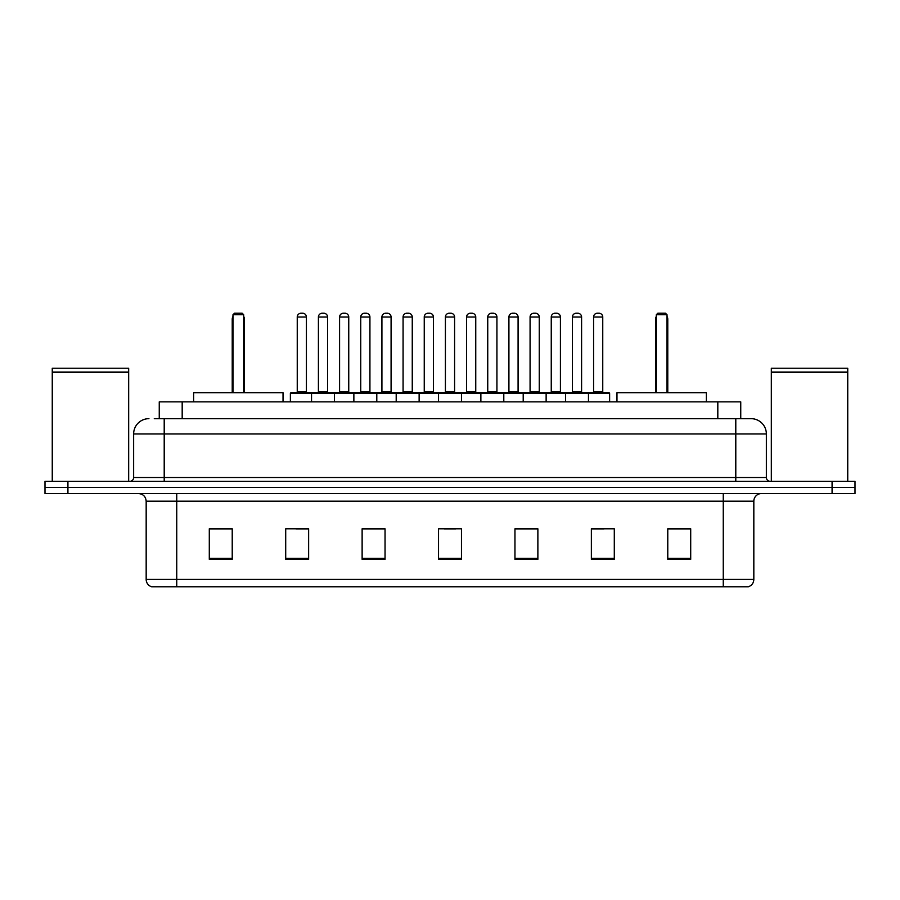 <?xml version="1.0" encoding="UTF-8"?>
<svg xmlns="http://www.w3.org/2000/svg" width="900" height="900" viewBox="0 0 900 900"><rect width="100%" height="100%" fill="white"/><g stroke="black" fill="none" stroke-linecap="round" stroke-linejoin="round"><path stroke-width="1.35" d="M154.282 418.669L164.205 418.669L154.282 418.669L159.255 418.669L159.255 401.861L740.745 401.861L740.745 418.669M148.928 418.669A15.277 15.277 0 0 0 133.639 433.957L133.639 477.506A3.825 3.825 0 0 1 129.825 481.331M766.361 433.957L164.205 433.957L164.205 418.669L751.072 418.669A15.277 15.277 0 0 1 766.361 433.957L766.361 477.506C766.586 479.835 767.857 481.106 770.175 481.331M67.928 481.331L45 481.331L45 487.44L67.928 487.44L45 487.44L45 493.56L67.928 493.56L67.928 487.44L832.072 487.44L67.928 487.44L67.928 481.331L832.072 481.331L832.072 487.44L855 487.44L832.072 487.44L832.072 493.56L67.928 493.56M832.072 493.56L855 493.56L855 481.331L832.072 481.331M750.847 418.669L745.717 418.669M753.829 579.442C753.615 583.11 751.781 585.551 748.327 586.778L723.262 586.778L723.262 579.442L753.829 579.442L753.829 501.199A7.639 7.639 0 0 1 761.467 493.56M723.262 586.778L151.672 586.778A7.639 7.639 0 0 1 146.171 579.442L146.171 501.199C145.721 496.553 143.179 494.01 138.532 493.56M690.705 559.35L690.705 528.784L667.778 528.784L667.778 559.35L690.705 559.35M614.295 559.35L614.295 528.784L591.367 528.784L591.367 559.35L614.295 559.35M537.874 559.35L537.874 528.784L514.957 528.784L514.957 559.35L537.874 559.35M232.222 559.35L232.222 528.784L209.295 528.784L209.295 559.35L232.222 559.35M308.632 559.35L308.632 528.784L285.705 528.784L285.705 559.35L308.632 559.35M385.043 559.35L385.043 528.784L362.126 528.784L362.126 559.35L385.043 559.35M461.464 559.35L461.464 528.784L438.536 528.784L438.536 559.35L461.464 559.35M709.357 586.778L176.737 586.778L176.737 579.442L723.262 579.442L723.262 501.199L146.171 501.199M592.436 528.941L603.9 528.941M380.767 528.941L371.059 528.941M296.1 528.941L307.564 528.941M528.941 528.941L519.233 528.941M444.274 528.941L455.726 528.941M385.043 528.941L362.126 528.941M232.222 528.941L209.295 528.941M537.874 528.941L514.957 528.941M690.705 528.941L667.778 528.941M52.256 372.442L128.678 372.442L52.256 372.442L52.256 481.331M128.678 372.442L128.678 481.331M128.295 372.06L52.639 372.06M128.678 371.678L128.678 368.235L52.256 368.235L52.256 371.678M283.028 401.861L283.028 392.692L193.624 392.692L193.624 401.861M232.976 314.741L234.506 313.223L242.156 313.223L243.675 314.741L232.976 314.741L232.976 392.692M243.675 314.741L243.675 392.692M244.44 392.692L244.44 319.331A6.109 6.109 0 0 0 243.675 316.373M232.222 392.692L232.222 319.331L232.976 319.331M771.322 372.442L847.744 372.442L771.322 372.442L771.322 481.331M847.744 372.442L847.744 481.331M847.361 372.06L771.705 372.06M847.744 371.678L847.744 368.235L771.322 368.235L771.322 371.678M706.376 401.861L706.376 392.692L616.972 392.692L616.972 401.861M656.325 314.741L657.844 313.223L665.494 313.223L667.024 314.741L656.325 314.741L656.325 392.692M667.024 314.741L667.024 392.692M667.778 392.692L667.778 319.331A6.109 6.109 0 0 0 667.024 316.373M655.56 392.692L655.56 319.331L656.325 319.331M587.475 392.692L608.873 392.692A0.765 0.765 0 0 1 609.626 393.457L311.535 393.457A0.765 0.765 0 0 1 312.3 392.692L333.697 392.692L312.3 392.692M334.463 401.861L334.463 393.457A0.765 0.765 0 0 0 333.697 392.692M327.577 317.036L318.409 317.036A3.825 3.825 0 0 1 322.234 313.223L323.764 313.223A3.825 3.825 0 0 1 327.577 317.036L327.577 391.928A0.765 0.765 0 0 0 328.343 392.692M318.409 317.036L318.409 391.928A0.765 0.765 0 0 1 317.644 392.692M312.525 392.692L291.127 392.692A0.765 0.765 0 0 0 290.374 393.457L311.535 393.457L311.535 401.861M353.869 401.861L353.869 393.457A0.765 0.765 0 0 1 354.634 392.692L376.031 392.692A0.765 0.765 0 0 1 376.796 393.457L376.796 401.861M369.923 317.036L360.743 317.036A3.825 3.825 0 0 1 364.567 313.223L366.098 313.223A3.825 3.825 0 0 1 369.923 317.036L369.923 391.928A0.765 0.765 0 0 0 370.676 392.692M360.743 317.036L360.743 391.928A0.765 0.765 0 0 1 359.978 392.692M396.202 401.861L396.202 393.457A0.765 0.765 0 0 1 396.968 392.692L418.365 392.692A0.765 0.765 0 0 1 419.13 393.457L419.13 401.861M412.256 317.036L403.076 317.036A3.825 3.825 0 0 1 406.901 313.223L408.431 313.223A3.825 3.825 0 0 1 412.256 317.036L412.256 391.928A0.765 0.765 0 0 0 413.01 392.692M403.076 317.036L403.076 391.928A0.765 0.765 0 0 1 402.322 392.692M438.536 401.861L438.536 393.457A0.765 0.765 0 0 1 439.301 392.692L460.699 392.692A0.765 0.765 0 0 1 461.464 393.457L461.464 401.861M454.59 317.036L445.41 317.036A3.825 3.825 0 0 1 449.235 313.223L450.765 313.223A3.825 3.825 0 0 1 454.59 317.036L454.59 391.928A0.765 0.765 0 0 0 455.344 392.692M445.41 317.036L445.41 391.928A0.765 0.765 0 0 1 444.656 392.692M480.87 401.861L480.87 393.457A0.765 0.765 0 0 1 481.635 392.692L503.032 392.692A0.765 0.765 0 0 1 503.798 393.457L503.798 401.861M496.924 317.036L487.744 317.036A3.825 3.825 0 0 1 491.569 313.223L493.099 313.223A3.825 3.825 0 0 1 496.924 317.036L496.924 391.928A0.765 0.765 0 0 0 497.678 392.692M487.744 317.036L487.744 391.928A0.765 0.765 0 0 1 486.99 392.692M523.204 401.861L523.204 393.457A0.765 0.765 0 0 1 523.969 392.692L545.366 392.692A0.765 0.765 0 0 1 546.131 393.457L546.131 401.861M539.257 317.036L530.077 317.036A3.825 3.825 0 0 1 533.903 313.223L535.433 313.223A3.825 3.825 0 0 1 539.257 317.036L539.257 391.928A0.765 0.765 0 0 0 540.023 392.692M530.077 317.036L530.077 391.928A0.765 0.765 0 0 1 529.324 392.692M565.538 401.861L565.538 393.457A0.765 0.765 0 0 1 566.303 392.692L587.7 392.692A0.765 0.765 0 0 1 588.465 393.457L588.465 401.861M581.591 317.036L572.423 317.036A3.825 3.825 0 0 1 576.236 313.223L577.766 313.223A3.825 3.825 0 0 1 581.591 317.036L581.591 391.928A0.765 0.765 0 0 0 582.356 392.692M572.423 317.036L572.423 391.928A0.765 0.765 0 0 1 571.658 392.692M297.248 317.036A3.825 3.825 0 0 1 301.072 313.223L302.591 313.223A3.825 3.825 0 0 1 306.416 317.036L297.248 317.036L297.248 391.928A0.765 0.765 0 0 1 296.483 392.692M306.416 317.036L306.416 391.928A0.765 0.765 0 0 0 307.181 392.692M290.374 393.457L290.374 401.861M354.859 392.692L333.473 392.692M339.581 317.036A3.825 3.825 0 0 1 343.406 313.223L344.925 313.223A3.825 3.825 0 0 1 348.75 317.036L339.581 317.036L339.581 391.928A0.765 0.765 0 0 1 338.816 392.692M348.75 317.036L348.75 391.928A0.765 0.765 0 0 0 349.515 392.692M397.192 392.692L375.806 392.692M381.915 317.036A3.825 3.825 0 0 1 385.74 313.223L387.259 313.223A3.825 3.825 0 0 1 391.084 317.036L381.915 317.036L381.915 391.928A0.765 0.765 0 0 1 381.15 392.692M391.084 317.036L391.084 391.928A0.765 0.765 0 0 0 391.849 392.692M439.526 392.692L418.14 392.692M424.249 317.036A3.825 3.825 0 0 1 428.074 313.223L429.593 313.223A3.825 3.825 0 0 1 433.418 317.036L424.249 317.036L424.249 391.928A0.765 0.765 0 0 1 423.484 392.692M433.418 317.036L433.418 391.928A0.765 0.765 0 0 0 434.183 392.692M481.86 392.692L460.474 392.692M466.582 317.036A3.825 3.825 0 0 1 470.407 313.223L471.926 313.223A3.825 3.825 0 0 1 475.751 317.036L466.582 317.036L466.582 391.928A0.765 0.765 0 0 1 465.817 392.692M475.751 317.036L475.751 391.928A0.765 0.765 0 0 0 476.516 392.692M524.194 392.692L502.808 392.692M508.916 317.036A3.825 3.825 0 0 1 512.741 313.223L514.26 313.223A3.825 3.825 0 0 1 518.085 317.036L508.916 317.036L508.916 391.928A0.765 0.765 0 0 1 508.151 392.692M518.085 317.036L518.085 391.928A0.765 0.765 0 0 0 518.85 392.692M566.528 392.692L545.141 392.692M551.25 317.036A3.825 3.825 0 0 1 555.075 313.223L556.594 313.223A3.825 3.825 0 0 1 560.419 317.036L551.25 317.036L551.25 391.928A0.765 0.765 0 0 1 550.485 392.692M560.419 317.036L560.419 391.928A0.765 0.765 0 0 0 561.184 392.692M593.584 317.036A3.825 3.825 0 0 1 597.409 313.223L598.928 313.223A3.825 3.825 0 0 1 602.752 317.036L593.584 317.036L593.584 391.928A0.765 0.765 0 0 1 592.819 392.692M602.752 317.036L602.752 391.928A0.765 0.765 0 0 0 603.518 392.692M609.626 393.457L609.626 401.861M182.183 418.669L182.183 401.861M717.817 418.669L717.817 401.861M164.205 481.331L164.205 433.957L133.639 433.957M133.639 477.506L766.361 477.506M735.795 418.669L735.795 481.331M723.262 493.56L723.262 501.199L753.829 501.199M146.171 579.442L176.737 579.442L176.737 493.56M461.464 558.293L438.536 558.293M385.043 558.293L362.126 558.293M308.632 558.293L285.705 558.293M232.222 558.293L209.295 558.293M537.874 558.293L514.957 558.293M614.295 558.293L591.367 558.293M690.705 558.293L667.778 558.293M243.675 319.331L244.44 319.331M667.024 319.331L667.778 319.331M318.409 391.928L327.577 391.928M360.743 391.928L369.923 391.928M403.076 391.928L412.256 391.928M445.41 391.928L454.59 391.928M487.744 391.928L496.924 391.928M530.077 391.928L539.257 391.928M572.423 391.928L581.591 391.928M297.248 391.928L306.416 391.928M339.581 391.928L348.75 391.928M381.915 391.928L391.084 391.928M424.249 391.928L433.418 391.928M466.582 391.928L475.751 391.928M508.916 391.928L518.085 391.928M551.25 391.928L560.419 391.928M593.584 391.928L602.752 391.928M232.976 316.373A6.109 6.109 0 0 0 232.222 319.331M656.325 316.373A6.109 6.109 0 0 0 655.56 319.331"/></g></svg>

